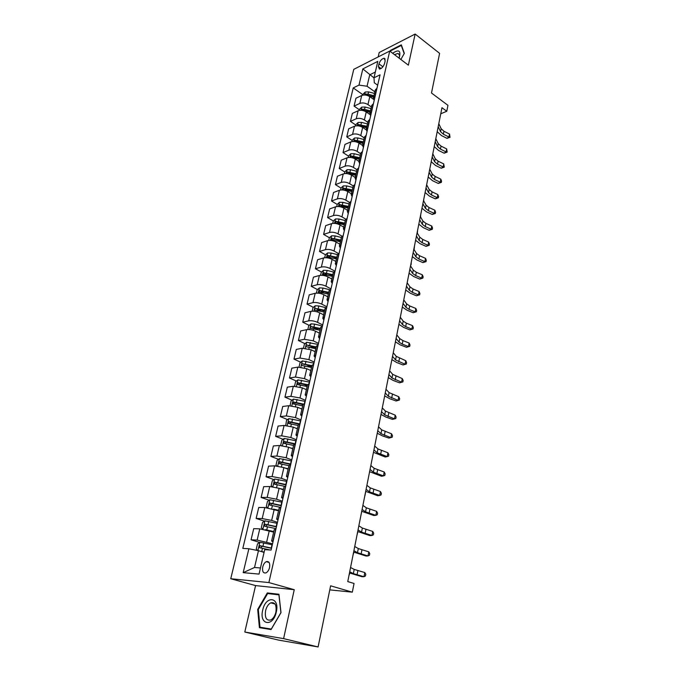 <?xml version="1.0" encoding="UTF-8"?>
<svg xmlns="http://www.w3.org/2000/svg" width="681" height="681" viewBox="0 0 681 681"><rect width="100%" height="100%" fill="white"/><g stroke="black" fill="none" stroke-linecap="round" stroke-linejoin="round"><path stroke-width="1.02" d="M269.557 567.528C270.153 563.017 269.063 561.059 266.28 561.655C264.611 562.549 263.428 564.328 262.738 566.975C262.117 571.512 263.215 573.47 266.033 572.866C267.693 571.955 268.867 570.176 269.557 567.528M244.802 632.028L278.623 640.114L318.095 646.95L283.602 638.625L294.243 589.703L268.884 582.57L230.748 578.731L255.579 585.592L244.802 632.028L283.602 638.625M268.884 582.57L389.728 51.041L353.771 69.351L230.748 578.731M389.728 51.041L408.37 65.172L415.146 34.05L379.206 52.505L378.185 56.923M415.146 34.05L439.611 53.348L431.49 93.008L447.945 105.325L446.779 111.267L441.969 107.7L347.761 581.583L354.043 583.472L352.332 592.172L330.608 585.813L318.095 646.95M378.976 63.878L378.364 66.542L379.445 69.087C381.735 68.577 383.437 66.695 384.569 63.452L385.182 60.762L384.127 58.251C381.828 58.753 380.117 60.626 378.976 63.878L382.901 66.781M375.333 72.05L369.732 74.808L367.059 86.24L358.989 85.099L353.226 87.909L242.819 548.409L248.863 548.758L258.465 550.682L254.532 567.477L260.465 567.971M358.989 85.099L362.828 68.917L377.802 61.358L374.005 77.779L374.286 82.759L377.666 85.202M248.863 548.758L243.185 572.653L259.044 574.092L264.696 549.678L271.106 550.052L380.049 74.833L374.005 77.779M329.774 589.874L352.332 592.172M440.769 113.77L446.779 111.267M374.014 77.906L362.828 68.917M374.839 91.799L367.059 86.24M373.529 99.307L369.783 96.651C366.991 94.957 364.301 94.574 361.713 95.502L355.933 98.243L354.069 106.108L359.415 109.803M371.358 106.96L367.944 104.576C365.144 102.891 362.445 102.508 359.849 103.418L354.069 106.108M369.834 114.434L366.242 111.939C363.433 110.262 360.717 109.871 358.121 110.765L352.332 113.421L350.434 121.397L355.84 125.049M367.825 122.325L364.386 119.967C361.56 118.307 358.836 117.907 356.231 118.783L350.434 121.397M366.165 129.816L362.658 127.432C359.815 125.772 357.091 125.381 354.478 126.24L348.672 128.803L346.757 136.89L352.213 140.49M364.241 137.903L360.768 135.57C357.917 133.927 355.184 133.519 352.571 134.37L346.757 136.89M362.513 145.453L359.023 143.138C356.154 141.495 353.413 141.095 350.792 141.92L344.969 144.398L343.028 152.587L348.536 156.153M360.615 153.693L357.108 151.386C354.231 149.76 351.473 149.352 348.851 150.16L343.028 152.587M358.861 161.346L355.329 159.056C352.443 157.439 349.676 157.022 347.055 157.813L341.224 160.197L339.249 168.505L344.807 172.021M356.938 169.697L353.396 167.424C350.485 165.815 347.719 165.398 345.088 166.164L339.249 168.505M355.159 177.452L351.592 175.196C348.672 173.595 345.897 173.178 343.258 173.927L337.418 176.217L335.418 184.636L341.036 188.101M354.912 184.474L353.209 185.922L349.634 183.683C346.697 182.091 343.914 181.665 341.266 182.397L335.418 184.636M351.405 193.787L347.804 191.565C344.858 189.982 342.058 189.556 339.419 190.271L333.554 192.468L331.528 200.997L337.206 204.411M349.472 202.393L345.812 200.163C342.849 198.597 340.049 198.162 337.393 198.861L331.528 200.997M347.599 210.352L343.965 208.165C340.985 206.598 338.176 206.156 335.52 206.837L329.647 208.931L327.595 217.588L333.324 220.95L332.745 223.394M345.761 219.154L341.947 216.881C338.951 215.332 336.125 214.89 333.469 215.545L327.595 217.588M343.735 227.148L340.066 224.994C337.061 223.453 334.226 223.002 331.57 223.64L325.68 225.632L323.594 234.409L329.434 237.737M342.083 236.188L338.014 233.838C335.001 232.306 332.158 231.855 329.493 232.476L323.594 234.409M339.819 244.181L336.116 242.061C333.077 240.546 330.225 240.087 327.561 240.682L321.662 242.564L319.542 251.468L325.492 254.771M338.457 253.519L334.039 251.034C330.983 249.527 328.123 249.067 325.45 249.646L319.542 251.468M335.852 261.453L332.107 259.376C329.042 257.878 326.173 257.409 323.492 257.971L317.584 259.742L315.439 268.765L321.5 272.051M334.907 271.166L329.996 268.476C326.914 266.995 324.037 266.518 321.355 267.054L315.439 268.765M331.826 278.98L328.038 276.937C324.948 275.464 322.053 274.988 319.363 275.507L313.439 277.158L311.268 286.318L317.457 289.57M330.983 288.872L325.901 286.173C322.794 284.718 319.891 284.232 317.201 284.726L311.268 286.318M327.74 296.754L323.909 294.754C320.785 293.315 317.874 292.821 315.184 293.298L309.242 294.83L307.037 304.126L313.362 307.344M326.88 306.765L321.738 304.126C318.597 302.696 315.678 302.202 312.979 302.645L307.037 304.126M323.594 314.801L319.721 312.834C316.571 311.413 313.643 310.919 310.936 311.345L304.986 312.766L302.747 322.19L309.208 325.373M322.717 324.931L317.525 322.343C314.35 320.938 311.413 320.436 308.706 320.836L302.747 322.19M319.389 333.103L315.473 331.179C312.29 329.791 309.336 329.281 306.629 329.664L300.67 330.957L298.397 340.517L304.994 343.667M318.487 343.36L313.243 340.832L304.364 339.291L298.397 340.517M315.116 351.677L311.166 349.804L302.253 348.246L296.286 349.413L293.979 359.117L300.73 362.232M314.205 362.062L308.902 359.594L299.955 358.027L293.979 359.117M310.783 370.532L306.79 368.702L297.818 367.119L291.834 368.149L289.493 377.998L296.405 381.071M309.846 381.045L304.484 378.636L295.486 377.036L289.493 377.998M306.382 389.668L302.347 387.881L293.315 386.263L287.322 387.157L284.947 397.159L292.021 400.19M305.428 400.317L300.015 397.968L290.94 396.333L284.947 397.159M301.921 409.094L297.835 407.357L288.744 405.706L282.734 406.463L280.325 416.61L287.578 419.598M300.951 419.879L295.469 417.598L286.335 415.929L280.325 416.61M297.384 428.817L293.256 427.132L284.096 425.446L278.086 426.051L275.635 436.359L283.075 439.296M296.397 439.747L290.847 437.534L281.653 435.823L275.635 436.359M292.787 448.839L288.608 447.204L279.38 445.485L273.362 445.944L270.876 456.406L278.512 459.3M291.774 459.913L286.165 457.768L276.903 456.032L270.876 456.406M288.114 469.175L283.892 467.6L274.596 465.838L268.561 466.144L266.041 476.768L273.89 479.611M287.076 480.394L281.406 478.326L272.077 476.547L266.041 476.768M283.364 489.826L279.091 488.311L269.736 486.515L263.692 486.66L261.129 497.453L269.199 500.229M282.309 501.199L276.571 499.207L267.173 497.394L261.129 497.453M278.546 510.81L264.79 507.515L258.746 507.49L256.141 518.454L264.458 521.178M277.465 522.327L271.659 520.42L262.194 518.564L256.141 518.454M273.643 532.125L259.776 528.848L253.715 528.652L251.068 539.795L259.648 542.451M272.545 543.796L257.137 540.076L251.068 539.795M264.075 552.385L258.465 550.682M376.968 88.266L375.257 89.986L373.418 97.987L374.192 100.354M353.226 87.909L362.947 94.761M301.189 404.122L302.892 404.846M304.049 384.467L307.25 385.897M307.08 365.161L311.54 367.221M310.247 346.178L315.371 348.621M313.524 327.501L318.095 329.757M317.116 309.251L320.955 311.208M320.972 291.408L323.918 292.958M324.88 273.873L326.957 274.996M328.795 256.609L330.064 257.316M332.686 239.601L333.324 239.967M375.129 96.293L373.418 97.987M373.418 103.759L371.707 105.427L369.843 113.54L370.643 115.864M371.554 111.888L369.843 113.54M369.817 119.456L368.115 121.082L366.216 129.313L367.033 131.586M367.927 127.705L366.216 129.313M366.165 135.374L364.463 136.958L362.547 145.3L363.382 147.53M364.25 143.734L362.547 145.3M362.471 151.514L360.768 153.046L358.819 161.508L359.679 163.695M360.521 159.992L358.819 161.508M358.717 167.875L357.014 169.365L355.039 177.945L355.916 180.082M356.742 176.481L355.039 177.945M352.911 193.2L351.209 194.613L352.111 196.707M351.055 201.312L349.353 202.7L347.327 211.527L348.246 213.562M349.021 210.157L347.327 211.527M347.14 218.388L345.437 219.725L343.386 228.68L344.322 230.663M345.08 227.36L343.386 228.68M343.164 235.711L341.47 236.997L339.385 246.079L340.347 248.012M341.079 244.82L339.385 246.079M339.138 253.289L337.444 254.515L335.324 263.734L336.312 265.607M337.018 262.534L335.324 263.734M335.052 271.123L333.358 272.298L331.213 281.645L332.217 283.466M332.898 280.504L331.213 281.645M330.898 289.221L329.212 290.336L327.033 299.827L328.063 301.581M328.719 298.738L327.033 299.827M326.693 307.591L325.007 308.646L322.794 318.274L323.85 319.968M324.471 317.252L322.794 318.274M322.411 326.242L320.734 327.229L318.487 337.001L319.576 338.636M320.164 336.048L318.487 337.001M318.078 345.165L316.401 346.093L314.12 356.01L315.226 357.576M315.797 355.124L314.12 356.01M313.669 364.378L312 365.237L309.685 375.316L310.817 376.814M311.353 374.49L309.685 375.316M309.2 383.888L307.531 384.68L298.074 382.739L297.716 384.578L307.105 386.536M306.842 394.154L305.182 394.912L306.348 396.342M304.654 403.705L302.994 404.42L300.61 414.814L301.802 416.168M302.262 414.133L300.61 414.814M300.04 423.829L298.389 424.476L295.963 435.023L297.18 436.308M297.614 434.418L295.963 435.023M295.358 444.267L293.707 444.838L291.247 455.555L292.498 456.755M292.89 455.027L291.247 455.555M290.6 465.029L288.948 465.523L286.454 476.411L287.731 477.534M288.089 475.959L286.454 476.411M285.765 486.132L284.122 486.532L281.576 497.598L282.896 498.637M283.219 497.232L281.576 497.598M280.844 507.566L279.219 507.89L276.631 519.126L277.976 520.08M278.257 518.845L276.631 519.126M275.856 529.35L274.23 529.58L271.608 541.003L272.979 541.872M273.226 540.816L271.608 541.003M243.185 572.653L254.532 567.477M400.854 59.468L404.344 53.339L401.33 44.835L390.502 50.351L389.992 51.245M294.243 589.703L255.579 585.592M271.081 629.559L281.006 612.619L278.946 594.258L267.301 592.93L257.682 609.41L259.41 627.678L271.081 629.559M390.937 50.692L390.502 50.351M258.312 609.572L257.682 609.41M271.038 593.951L267.301 592.93M438.794 123.687L441.16 128.735L443.952 131.263L449.528 134.072L448.958 137.026L450.022 137.281L447.017 138.354L441.441 135.562L437.202 131.705M438.198 126.666L440.573 131.697L443.374 134.217L448.958 137.026L447.017 138.354M449.528 134.072L450.022 137.281M362.862 95.136L363.101 94.106L365.297 91.995L368.625 91.892L374.465 93.433M367.944 95.68L373.605 97.17M373.937 95.723L368.089 94.182L365.603 94.029L364.727 94.999M365.603 94.029L367.11 95.093L373.699 96.762M435.814 138.66L438.215 143.623L441.041 146.117L446.659 148.909L446.089 151.897L447.162 152.127L444.14 153.182L438.521 150.416L434.231 146.619M435.219 141.682L437.628 146.628L440.454 149.113L446.089 151.897L444.14 153.182M446.659 148.909L447.162 152.127M432.801 153.829L435.244 158.716L438.096 161.167L443.757 163.934L443.178 166.964L444.267 167.16L441.228 168.216L435.559 165.466L431.235 161.72M432.188 156.894L434.64 161.755L437.5 164.206L443.178 166.964L441.228 168.216M443.757 163.934L444.267 167.16M429.745 169.203L432.222 173.995L435.108 176.422L440.82 179.154L440.224 182.219L441.331 182.389L438.275 183.436L432.563 180.712L428.187 177.026M429.124 172.31L431.618 177.077L434.504 179.495L440.224 182.219L438.275 183.436M440.82 179.154L441.569 181.163L441.331 182.389M359.27 110.407L359.551 109.224L361.756 107.121L365.101 107.036L370.983 108.585M363.492 110.68L370.115 112.374M370.447 110.901L364.556 109.36L362.062 109.198L361.168 110.288M362.062 109.198L363.577 110.245L370.217 111.914M355.635 125.891L355.959 124.538L358.163 122.452L361.526 122.384L367.459 123.933M359.168 126.002L366.574 127.773M366.914 126.283L358.47 124.563L357.585 125.789M358.47 124.563L360.002 125.61L366.684 127.279M351.949 141.588L352.307 140.065L354.529 137.988L357.908 137.945L363.875 139.494M354.929 141.614L362.982 143.385M363.331 141.878L354.835 140.15L353.992 141.503M354.835 140.15L356.376 141.171L363.109 142.848M426.646 184.781L429.166 189.48L432.077 191.863L437.84 194.579L437.236 197.686L438.351 197.822L435.278 198.852L429.524 196.162L425.106 192.527M426.025 187.922L428.553 192.604L431.473 194.979L437.236 197.686L435.278 198.852M437.84 194.579L438.598 196.579L438.351 197.822M348.221 157.498L348.621 155.796L350.843 153.736L354.248 153.719L360.258 155.268M350.783 157.464L359.347 159.209M359.696 157.686L351.141 155.94L350.587 157.464M351.141 155.94L352.707 156.953L359.483 158.63M423.565 200.674L423.684 199.695M423.744 199.754L423.667 200.861M399.151 58.183C401.135 50.649 398.972 49.006 392.656 53.263M399.066 58.115C399.858 55.323 399.415 53.765 397.721 53.45L394.546 54.693M390.358 51.518L390.792 50.769L401.279 45.431L404.191 53.62M262.704 610.133C258.882 625.107 273.158 627.422 276.307 612.006C279.951 596.769 265.709 595.168 262.704 610.133M265.59 610.687C264.679 617.786 266.407 620.885 270.774 619.974C273.2 618.629 274.911 616.007 275.89 612.1C276.758 605.043 275.039 601.953 270.749 602.847C268.305 604.158 266.586 606.771 265.59 610.687M271.123 629.491L259.997 627.227L258.312 609.529L267.633 593.56L278.921 594.853L280.904 612.636L271.302 629.048L259.997 627.227M423.505 200.572L426.076 205.168L429.013 207.518L434.818 210.199L434.206 213.349L435.338 213.451L432.248 214.481L426.451 211.817L421.982 208.241M422.875 203.755L425.446 208.335L428.392 210.676L434.206 213.349L432.248 214.481M434.818 210.199L435.585 212.2L435.338 213.451M420.33 216.567L422.935 221.07L425.906 223.377L431.754 226.032L431.141 229.225L432.29 229.293L429.175 230.314L423.327 227.675L418.815 224.16M419.683 219.793L422.305 224.279L425.276 226.577L431.141 229.225L429.175 230.314M431.754 226.032L432.529 228.016L432.29 229.293M417.104 232.783L419.76 237.184L422.756 239.448L428.655 242.078L428.034 245.313L429.192 245.347L426.068 246.352L420.168 243.747L415.614 240.299M416.457 236.052L419.113 240.436L422.126 242.691L428.034 245.313L426.068 246.352M428.655 242.078L429.439 244.053L429.192 245.347M413.835 249.22L416.534 253.519L419.564 255.741L425.514 258.337L424.884 261.615L426.059 261.615L422.91 262.611L416.968 260.031L412.363 256.652M413.18 252.54L415.887 256.805L418.926 259.027L424.884 261.615L422.91 262.611M425.514 258.337L426.306 260.304L426.059 261.615M410.524 265.888L413.265 270.068L416.329 272.255L422.331 274.818L421.684 278.137L422.875 278.103L419.717 279.091L413.725 276.546L409.06 273.226M409.851 269.25L412.609 273.413L415.682 275.584L421.684 278.137L419.717 279.091M422.331 274.818L423.131 276.775L422.875 278.103M344.433 173.629L344.875 171.748L347.106 169.697L350.528 169.705L356.58 171.254M356.018 173.706L347.404 171.944L346.859 173.493L355.661 175.255M347.404 171.944L348.978 172.948L355.805 174.634M420.381 216.669L420.62 215.102M420.688 215.162L420.56 216.975M340.594 189.982L341.079 187.922L343.326 185.887L346.757 185.913L352.852 187.471M352.281 189.948L343.607 188.177L343.079 189.744L351.924 191.523M343.607 188.177L345.199 189.156L352.077 190.85M417.164 232.885L417.581 230.774L417.359 233.208M336.695 206.573L337.231 204.317L339.478 202.291L342.935 202.342L349.081 203.9M348.502 206.42L339.759 204.632L339.249 206.224L348.136 208.011M339.759 204.632L341.377 205.602L348.297 207.296M413.895 249.323L414.44 246.582L414.091 249.629M333.324 220.933L335.588 218.933L339.061 219.01L345.25 220.567M344.663 223.121L335.861 221.316L335.367 222.934L344.288 224.739M335.861 221.316L337.495 222.27L344.467 223.972M410.532 265.845L411.256 262.602L411.137 264.492L410.541 265.777M328.744 240.453L329.366 237.797L331.638 235.805L335.129 235.907L341.36 237.473M340.764 240.061L331.911 238.239L331.426 239.874L340.389 241.704M331.911 238.239L340.577 240.887M407.161 282.777L409.953 286.854L413.052 288.991L419.104 291.519L418.449 294.89L419.658 294.822L416.474 295.792L410.43 293.281L405.723 290.029M406.489 286.19L409.29 290.234L412.388 292.362L418.449 294.89L416.474 295.792M419.104 291.519L419.913 293.468L419.658 294.822M324.684 257.75L325.356 254.89L327.638 252.923L331.145 253.043L337.427 254.617M336.823 257.239L327.901 255.401L327.425 257.06L336.44 258.899M327.901 255.401L336.635 258.031M403.756 299.912L406.6 303.871L409.732 305.956L415.827 308.45L415.172 311.872L416.389 311.762L413.188 312.724L407.093 310.247L402.335 307.071M403.075 303.368L405.919 307.301L409.06 309.378L415.172 311.872L413.188 312.724M415.827 308.45L416.653 310.4L416.389 311.762M320.564 275.303L321.279 272.23L323.569 270.28L327.101 270.434L333.486 272.017M332.813 274.664L323.833 272.809L323.373 274.494L332.43 276.35M323.833 272.809L332.634 275.43M400.309 317.278L403.195 321.117L406.361 323.16L412.507 325.62L411.843 329.085L413.078 328.94L409.86 329.885L403.714 327.442L398.904 324.343M399.611 320.785L402.505 324.599L405.68 326.633L411.843 329.085L409.86 329.885M412.507 325.62L413.341 327.552L413.078 328.94M316.384 293.111L317.15 289.825L319.449 287.884L322.998 288.063L329.681 289.714M328.753 292.345L319.704 290.472L319.261 292.183L328.361 294.056M319.704 290.472L328.582 293.077M396.802 334.899L399.738 338.61L402.939 340.602L409.145 343.028L408.464 346.544L409.724 346.357L406.489 347.293L400.283 344.884L395.423 341.853M396.095 338.448L399.04 342.143L402.25 344.126L408.464 346.544L406.489 347.293M409.145 343.028L409.988 344.952L409.724 346.357M312.136 311.183L312.962 307.667L315.269 305.752L318.836 305.956L326.122 307.744M324.633 310.272L315.516 308.382C314.443 309.029 314.299 309.608 315.099 310.119L324.233 312.009M315.516 308.382L324.471 310.979M393.252 352.767L396.24 356.35L405.731 360.683L405.05 364.241L406.319 364.012L403.058 364.939L396.802 362.564L391.89 359.619M392.537 356.367L395.533 359.926L405.05 364.241L403.058 364.939M405.731 360.683L406.591 362.59L406.319 364.012M307.838 329.519L308.714 325.773L311.03 323.875L314.613 324.113L322.462 326.02M320.453 328.472L311.268 326.565C310.178 327.22 310.042 327.808 310.859 328.327L320.044 330.234M313.005 327.416L311.268 326.565L320.291 329.144M389.651 370.89L392.69 374.346L402.275 378.585L401.577 382.194L402.863 381.922L399.594 382.833L393.277 380.5L388.306 377.632M388.919 374.541L391.975 377.972L401.577 382.194L399.594 382.833M402.275 378.585L403.143 380.483L402.863 381.922M314.579 351.422L315.141 351.558M303.462 348.127L304.398 344.143L306.722 342.271L318.24 344.45M316.205 346.935L306.935 345.012C305.854 345.684 305.726 346.271 306.544 346.799L315.797 348.723M306.935 345.012L316.061 347.582M385.991 389.268L389.089 392.596L398.768 396.734L398.062 400.402L399.364 400.087L396.07 400.981L389.702 398.691L384.671 395.908M385.259 392.98L388.357 396.274L398.062 400.402L396.07 400.981M398.768 396.734L399.645 398.623L399.364 400.087M382.288 407.919L385.437 411.103L395.21 415.155L394.486 418.866L395.814 418.509L396.095 417.027L395.21 415.155M381.539 411.682L384.697 414.84L394.486 418.866L392.503 419.394L386.076 417.147L380.985 414.448M378.525 426.851L381.726 429.89L391.601 433.831L390.868 437.602L392.205 437.202L392.494 435.695L391.601 433.831M377.768 430.664L380.977 433.678L390.868 437.602L388.877 438.07L382.39 435.857L377.248 433.252M374.703 446.055L377.964 448.941L387.932 452.788L387.2 456.61L388.553 456.159L388.851 454.636L387.932 452.788M373.937 449.928L377.206 452.788L387.2 456.61L385.199 457.011L373.46 452.337M370.83 465.54L374.15 468.281L384.22 472.018L383.471 475.9L384.842 475.398L385.14 473.848L384.22 472.018M370.047 469.473L373.384 472.18L383.471 475.9L381.471 476.232L369.604 471.695M366.897 485.323L370.277 487.902L380.449 491.529L379.683 495.47L381.079 494.917L381.386 493.342L380.449 491.529M366.106 489.316L369.494 491.869L379.683 495.47L377.691 495.734L365.697 491.35M362.905 505.404L366.344 507.822L376.619 511.337L375.844 515.33L377.265 514.725L377.572 513.133L376.619 511.337M362.096 509.456L365.552 511.848L375.844 515.33L373.852 515.534L361.739 511.295M358.853 525.792L362.36 528.047L372.737 531.435L371.954 535.487L373.384 534.832L373.699 533.214L372.737 531.435M358.036 529.912L361.551 532.125L371.954 535.487L369.953 535.624L357.712 531.538M354.733 546.494L358.308 548.571L368.796 551.84L367.995 555.951L369.451 555.245L369.766 553.602L368.796 551.84M353.907 550.674L357.491 552.708L367.995 555.951L365.995 556.011L353.626 552.087M309.991 370.166L310.817 370.362M299.027 367.016L300.023 362.794L302.355 360.93L313.95 363.143M311.898 365.671L302.543 363.739C301.47 364.412 301.342 365.016 302.16 365.544L311.481 367.485M302.543 363.739L311.762 366.284M305.301 389.183L306.433 389.455M294.532 386.187L295.58 381.709L297.929 379.879L309.6 382.118M298.78 384.654L299.836 383.522L307.395 385.267M300.483 408.481L301.981 408.83M290.08 405.655L291.068 400.922L293.426 399.109L305.19 401.381M303.317 404.054L293.545 402.028L293.205 403.893L302.662 405.867M294.286 403.978L295.324 402.786L302.968 404.54M295.528 428.051L297.461 428.511M285.722 425.429L286.497 420.415L288.855 418.628L300.704 420.943M300.423 420.875L299.734 423.863L288.948 421.607L288.625 423.497L298.15 425.497M289.731 423.599L290.889 422.356L298.67 424.152M290.412 447.911L292.864 448.481M281.296 445.519L280.725 445.008L281.849 440.207L284.215 438.445L296.15 440.794M295.452 443.842L284.275 441.492L283.968 443.408L293.571 445.425M285.101 443.527L286.267 442.216L295.239 444.276M285.101 468.051L288.208 468.766M276.792 465.94L275.984 465.174L277.133 460.305L279.508 458.568L291.536 460.952M290.821 464.042L279.533 461.684L279.244 463.633L288.923 465.668M280.41 463.761L281.355 462.365L290.727 464.476M365.654 492.005L364.888 495.87L365.578 491.971M282.649 489.571L283.381 489.741M279.542 488.464L283.475 489.367M272.204 486.685L271.174 485.664L272.34 480.718L274.724 479.007L286.837 481.424M286.122 484.566L274.724 482.191L274.443 484.165L284.462 486.277M275.643 484.31L276.801 482.855L286.029 484.957M276.809 510.222L278.589 510.622M273.575 509.133L278.665 510.29M267.531 507.762L266.288 506.468L267.471 501.446L269.872 499.76L282.07 502.22M281.338 505.413L269.838 503.012L269.574 505.021L280.878 507.43M270.808 505.183L271.676 503.642L281.262 505.753M357.857 531.631L356.997 535.138M356.989 535.164L357.789 531.589M265.326 529.673L273.779 531.546M270.519 531.12L273.711 531.835M262.764 529.18L261.334 527.605L262.525 522.497L264.935 520.846L277.227 523.348M276.486 526.583L264.866 524.166L264.62 526.2L276.018 528.635M265.905 526.387L267.037 524.779L276.418 526.881M353.873 552.223L353.005 555.219L353.703 552.138M350.562 567.511L354.197 569.41L364.786 572.551L363.986 576.73L365.459 575.964L365.782 574.296L364.786 572.551M349.711 571.759L353.362 573.615L363.986 576.73L361.977 576.713L349.472 572.959M260.551 551.312L264.143 552.095M263.556 552.223L264.083 552.342M257.52 550.486L256.294 549.073L257.503 543.889L259.921 542.263L272.306 544.8M271.557 548.094L259.827 545.66L259.597 547.72L270.331 550.01M260.925 547.933L262.04 546.247L271.498 548.35M349.821 573.121L348.944 575.607L349.557 572.993M367.944 104.576L369.783 96.651M364.386 119.967L366.242 111.939M360.768 135.57L362.658 127.432M357.108 151.386L359.023 143.138M353.396 167.424L355.329 159.056M349.634 183.683L351.592 175.196M345.812 200.163L347.804 191.565M341.947 216.881L343.965 208.165M338.014 233.838L340.066 224.994M334.039 251.034L336.116 242.061M329.996 268.476L332.107 259.376M325.901 286.173L328.038 276.937M321.738 304.126L323.909 294.754M317.525 322.343L319.721 312.834M313.243 340.832L315.473 331.179M308.902 359.594L311.166 349.804M304.484 378.636L306.79 368.702M300.015 397.968L302.347 387.881M295.469 417.598L297.835 407.357M290.847 437.534L293.256 427.132M286.165 457.768L288.608 447.204M281.406 478.326L283.892 467.6M276.571 499.207L279.091 488.311M271.659 520.42L274.222 509.345M266.671 541.965L269.276 530.72M359.849 103.418L361.713 95.502M374.925 96.387L376.763 88.368M371.349 111.982L373.214 103.844M356.231 118.783L358.121 110.765M367.723 127.79L369.613 119.541M352.571 134.37L354.478 126.24M364.046 143.819L365.969 135.459M348.851 150.16L350.792 141.92M360.326 160.069L362.266 151.591M345.088 166.164L347.055 157.813M356.546 176.558L358.512 167.952M341.266 182.397L343.258 173.927M352.707 193.276L354.707 184.551M337.393 198.861L339.419 190.271M348.817 210.233L350.851 201.38M333.469 215.545L335.52 206.837M344.875 227.428L346.935 218.456M329.493 232.476L331.57 223.64M340.875 244.879L342.96 235.779M325.45 249.646L327.561 240.682M336.814 262.585L338.934 253.349M321.355 267.054L323.492 257.971M332.694 280.555L334.839 271.183M317.201 284.726L319.363 275.507M328.514 298.789L330.694 289.28M312.979 302.645L315.184 293.298M324.267 317.303L326.48 307.642M308.706 320.836L310.936 311.345M319.959 336.091L322.207 326.284M304.364 339.291L306.629 329.664M315.584 355.159L317.865 345.207M299.955 358.027L302.253 348.246M311.149 374.524L313.464 364.42M295.486 377.036L297.818 367.119M306.637 394.188L308.987 383.922M290.94 396.333L293.315 386.263M302.058 414.159L304.45 403.731M286.335 415.929L288.744 405.706M297.41 434.435L299.836 423.854M281.653 435.823L284.096 425.446M292.685 455.036L295.145 444.284M276.903 456.032L279.38 445.485M287.884 475.968L290.387 465.046M272.077 476.547L274.596 465.838M283.007 497.232L285.552 486.132M267.173 497.394L269.736 486.515M278.052 518.845L280.64 507.566M262.194 518.564L264.79 507.515M273.013 540.808L275.643 529.341M257.137 540.076L259.776 528.848M381.045 68.526L378.364 66.542M441.16 128.735L440.573 131.697M443.952 131.263L443.374 134.217M365.237 92.046L364.548 94.991M368.625 91.892L368.089 94.182M438.215 143.623L437.628 146.628M441.041 146.117L440.454 149.113M435.244 158.716L434.64 161.755M438.096 161.167L437.5 164.206M432.222 173.995L431.618 177.077M435.108 176.422L434.504 179.495M361.696 107.172L360.973 110.279M365.101 107.036L364.556 109.36M358.112 122.503L357.346 125.781M361.526 122.384L360.981 124.742M354.478 138.039L353.669 141.486M357.908 137.945L357.355 140.329M429.166 189.48L428.553 192.604M432.077 191.863L431.473 194.979M350.792 153.787L349.94 157.405M354.248 153.719L353.686 156.128M426.076 205.168L425.446 208.335M429.013 207.518L428.392 210.676M422.935 221.07L422.305 224.279M425.906 223.377L425.276 226.577M419.76 237.184L419.113 240.436M422.756 239.448L422.126 242.691M416.534 253.519L415.887 256.805M419.564 255.741L418.926 259.027M413.265 270.068L412.609 273.413M416.329 272.255L415.682 275.584M347.055 169.748L346.161 173.553M349.6 173.698L349.481 174.2M350.528 169.705L349.957 172.148M343.267 185.939L342.33 189.922M345.812 189.965L345.676 190.578M346.757 185.913L346.178 188.39M339.427 202.342L338.448 206.522M341.981 206.454L341.811 207.186M342.935 202.342L342.347 204.862M335.529 218.984L334.507 223.359M338.091 223.172L337.895 224.023M339.061 219.01L338.466 221.563M331.579 235.856L330.515 240.427M334.15 240.138L333.92 241.108M335.129 235.907L334.524 238.495M409.953 286.854L409.29 290.234M413.052 288.991L412.388 292.362M327.578 252.966L326.454 257.75M330.149 257.333L329.893 258.431M331.145 253.043L330.532 255.673M406.6 303.871L405.919 307.301M409.732 305.956L409.06 309.378M323.518 270.331L322.343 275.32M326.088 274.784L325.807 276.009M327.101 270.434L326.48 273.098M403.195 321.117L402.505 324.599M406.361 323.16L405.68 326.633M319.398 287.935L318.172 293.145M321.977 292.481L321.653 293.843M322.998 288.063L322.368 290.77M399.738 338.61L399.04 342.143M402.939 340.602L402.25 344.126M315.209 305.803L313.941 311.226M317.797 310.434L317.448 311.932M318.836 305.956L318.206 308.697M396.24 356.35L395.533 359.926M399.475 358.291L398.777 361.858M310.97 323.926L309.651 329.578M313.558 328.659L313.183 330.294M314.613 324.113L313.967 326.897M392.69 374.346L391.975 377.972M395.959 376.235L395.252 379.853M306.671 342.313L305.292 348.212M317.967 344.382L317.772 345.224M309.259 347.148L308.851 348.927M310.332 342.534L309.676 345.361M308.714 345.846L306.961 345.012M389.089 392.596L388.357 396.274M392.392 394.427L391.677 398.096M385.437 411.103L384.697 414.84M388.783 412.882L388.051 416.61M381.726 429.89L380.977 433.678M385.114 431.609L384.373 435.389M377.964 448.941L377.206 452.788M381.386 450.609L380.636 454.44M374.15 468.281L373.384 472.18M377.615 469.881L376.848 473.772M370.277 487.902L369.494 491.869M373.784 489.443L373.009 493.393M366.344 507.822L365.552 511.848M369.894 509.294L369.111 513.304M362.36 528.047L361.551 532.125M365.944 529.443L365.144 533.512M358.308 548.571L357.491 552.708M361.934 549.899L361.126 554.028M302.296 360.981L300.866 367.11M313.677 363.075L313.362 364.437M304.901 365.91L304.45 367.842M305.982 361.228L305.318 364.097M304.356 364.548L302.585 363.731M297.869 379.921L296.371 386.306M309.327 382.058L308.893 383.939M300.466 384.952L299.98 387.038M301.572 380.202L300.9 383.114M299.938 383.531L298.15 382.739M293.366 399.151L291.817 405.791M304.909 401.313L304.347 403.748M295.971 404.284L295.452 406.531M297.095 399.466L296.405 402.42M295.452 402.794L293.639 402.02M288.795 418.67L287.186 425.565M291.408 423.914L290.847 426.323M292.549 419.019L291.851 422.016M290.889 422.356L289.067 421.607M284.156 438.487L282.479 445.655M295.869 440.726L295.171 443.774M286.778 443.842L286.173 446.413M287.927 438.87L287.22 441.918M286.267 442.216L284.42 441.484M279.448 458.611L277.712 466.059M291.247 460.884L290.532 463.982M282.07 464.076L281.432 466.825M283.245 459.028L282.521 462.127M281.568 462.382L279.704 461.675M274.664 479.049L272.86 486.779M286.548 481.356L285.824 484.497M277.286 484.634L276.605 487.553M278.478 479.501L277.754 482.642M276.801 482.855L274.911 482.174M269.812 499.803L267.931 507.822M281.781 502.152L281.049 505.345M272.434 505.506L271.71 508.613M273.643 500.297L272.902 503.489M271.957 503.659L270.042 503.004M264.875 520.888L262.926 529.205M275.72 528.567L275.541 529.341M276.937 523.28L276.188 526.515M267.505 526.711L266.748 529.963M268.731 521.416L267.982 524.659M267.037 524.779L265.105 524.157M354.197 569.41L353.362 573.615M357.865 570.669L357.048 574.858M259.861 542.306L257.929 550.571M272.008 544.732L271.259 548.026M262.491 548.256L261.725 551.559M263.743 542.876L262.977 546.171M262.04 546.247L260.082 545.643M269.123 562.497L266.28 561.655M351.209 194.613L353.209 185.922M305.182 394.912L307.531 384.68M385.182 59.043L384.127 58.251M399.262 54.625L397.721 53.45M274.988 603.97L270.749 602.847M299.836 383.522L298.074 382.739M295.324 402.786L293.545 402.028M290.736 422.348L288.948 421.607M286.08 442.207L284.275 441.492M281.355 462.365L279.533 461.684M276.554 482.846L274.724 482.191M271.676 503.642L269.838 503.012M266.731 524.77L264.866 524.166M261.7 546.239L259.827 545.66"/></g></svg>
